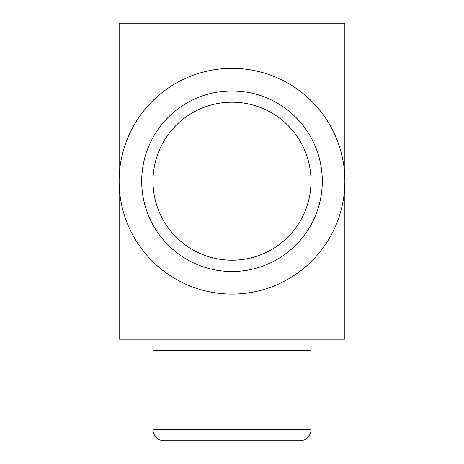 <?xml version="1.0" encoding="UTF-8"?>
<svg xmlns="http://www.w3.org/2000/svg" width="464" height="464" viewBox="0 0 464 464"><rect width="100%" height="100%" fill="white"/><g stroke="black" fill="none" stroke-linecap="round" stroke-linejoin="round"><path stroke-width="0.7" d="M119.138 181.209A112.862 112.862 0 0 0 232 294.077A112.862 112.862 0 0 0 344.862 181.209A112.862 112.862 0 0 0 232 68.347A112.862 112.862 0 0 0 119.138 181.209L119.138 23.2L344.862 23.2L344.862 339.219L119.138 339.219L119.138 181.209M141.706 181.209A90.294 90.294 0 0 1 232 90.921A90.294 90.294 0 0 1 322.294 181.209A90.294 90.294 0 0 1 232 271.504A90.294 90.294 0 0 1 141.706 181.209M311.008 181.209A79.008 79.008 0 0 1 232 260.217A79.008 79.008 0 0 1 152.992 181.209A79.008 79.008 0 0 1 232 102.208A79.008 79.008 0 0 1 311.008 181.209M268.592 23.2L195.408 23.2M152.992 350.506L311.008 350.506L152.992 350.506L152.992 339.219L311.008 339.219L311.008 429.513L152.992 429.513L152.992 350.506M152.992 429.513A11.287 11.287 0 0 0 164.279 440.8L299.721 440.8A11.287 11.287 0 0 0 311.008 429.513"/></g></svg>
